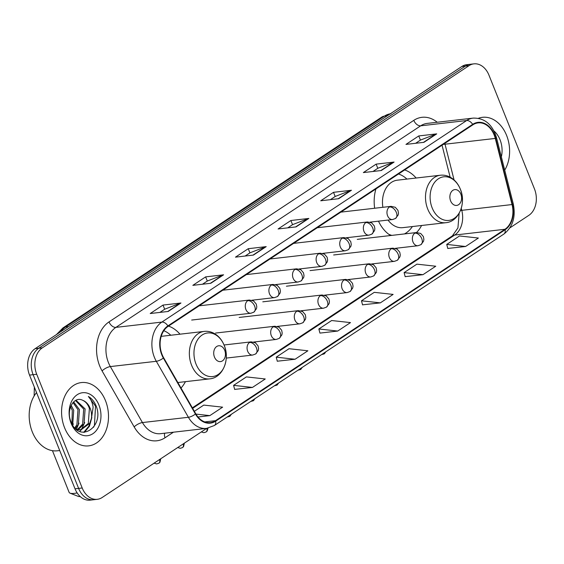 <?xml version="1.0" encoding="UTF-8"?>
<svg xmlns="http://www.w3.org/2000/svg" width="564" height="564" viewBox="0 0 564 564"><rect width="100%" height="100%" fill="white"/><g stroke="black" fill="none" stroke-linecap="round" stroke-linejoin="round"><path stroke-width="0.85" d="M378.479 221.166A35.172 25.768 83.4 0 0 390.556 235.526M416.521 232.544A35.172 25.768 83.4 0 0 421.59 225.494M181.009 388.039A35.172 25.768 83.4 0 0 185.443 381.659M416.133 178.02A35.172 25.768 83.4 0 0 404.656 169.933M375.913 188.947A35.172 25.768 83.4 0 0 374.658 208.243M179.987 334.184A35.172 25.768 83.4 0 0 168.509 326.098M509.87 227.891L528.863 215.328A19.909 14.586 83.4 0 0 534.468 188.912L488.974 75.181A19.909 14.586 83.4 0 0 473.915 63.859L466.731 64.684A19.909 14.586 83.4 0 0 461.824 66.503L35.137 348.672A19.909 14.586 83.4 0 0 29.532 375.088L75.026 488.819A19.909 14.586 83.4 0 0 90.085 500.141L93.68 499.732A19.909 14.586 83.4 0 1 78.615 488.41A19.909 14.586 83.4 0 0 93.68 499.732L97.269 499.316A19.909 14.586 83.4 0 0 102.176 497.497L206.699 428.372M473.915 63.859A19.909 14.586 83.4 0 0 469.008 65.678L42.321 347.847A19.909 14.586 83.4 0 0 36.716 374.256L33.121 374.672L78.615 488.41L33.121 374.672A19.909 14.586 83.4 0 1 38.726 348.256A19.909 14.586 83.4 0 0 33.121 374.672L29.532 375.088M469.008 65.678L465.413 66.094L38.726 348.256L465.413 66.094A19.909 14.586 83.4 0 1 470.32 64.268A19.909 14.586 83.4 0 0 465.413 66.094L461.824 66.503M64.578 427.745A31.859 23.335 83.4 0 0 88.675 445.863A31.859 23.335 83.4 0 0 105.496 400.687A31.859 23.335 83.4 0 0 81.399 382.568A31.859 23.335 83.4 0 0 64.578 427.745A31.859 23.335 83.4 0 0 88.675 445.863A31.859 23.335 83.4 0 0 105.496 400.687A31.859 23.335 83.4 0 0 81.399 382.568A31.859 23.335 83.4 0 0 64.578 427.745M504.717 170.124A31.859 23.335 83.4 0 0 506.606 135.43A31.859 23.335 83.4 0 0 482.509 117.312A31.859 23.335 83.4 0 0 478.42 118.299A31.859 23.335 83.4 0 1 482.509 117.312L482.509 117.312A31.859 23.335 83.4 0 1 506.606 135.43A31.859 23.335 83.4 0 1 504.717 170.124M162.108 354.552A21.235 15.559 -96.6 0 1 168.086 326.38L472.858 124.834A21.235 15.559 -96.6 0 1 478.096 122.889A21.235 15.559 -96.6 0 1 495.284 138.427L512.041 204.556A21.235 15.559 -96.6 0 1 504.942 229.273L215.497 420.681A21.235 15.559 -96.6 0 1 210.259 422.619A21.235 15.559 -96.6 0 1 195.736 413.729L163.645 357.745A21.235 15.559 -96.6 0 1 162.108 354.552M161.769 354.777A21.77 15.947 83.4 0 0 163.341 358.048L195.433 414.039A21.77 15.947 83.4 0 0 215.688 421.16L505.132 229.752A21.77 15.947 83.4 0 0 512.408 204.422L495.657 138.293A21.77 15.947 83.4 0 0 472.667 124.355L167.896 325.9A21.77 15.947 83.4 0 0 161.769 354.777M415.619 143.291L420.504 140.055L436.12 134.02A5.309 3.384 56.5 0 1 436.719 133.872L418.763 135.938L405.974 144.398L423.931 142.332L436.719 133.872M420.434 140.105L418.763 135.938M372.994 171.477L377.88 168.248L393.496 162.206A5.309 3.384 56.5 0 1 394.088 162.065L376.139 164.131L363.35 172.584L381.306 170.518L394.088 162.065M377.802 168.298L376.139 164.131M330.37 199.663L335.256 196.434L350.871 190.399A5.309 3.384 56.5 0 1 351.464 190.251L333.514 192.317L320.726 200.777L338.675 198.711L351.464 190.251M335.178 196.483L333.514 192.317M159.866 312.421L164.751 309.185L180.367 303.15A5.309 3.384 56.5 0 1 180.959 303.009L163.01 305.075L150.221 313.528L168.171 311.462L180.959 303.009M164.674 309.234L163.01 305.075M202.49 284.228L207.376 280.999L222.992 274.964A5.309 3.384 56.5 0 1 223.591 274.816L205.634 276.882L192.846 285.342L210.802 283.276L223.591 274.816M207.298 281.048L205.634 276.882M245.114 256.042L250 252.813L265.616 246.771A5.309 3.384 56.5 0 1 266.215 246.63L248.259 248.696L235.47 257.149L253.426 255.083L266.215 246.63M249.93 252.862L248.259 248.696M287.739 227.856L292.631 224.62L308.247 218.585A5.309 3.384 56.5 0 1 308.839 218.444L290.883 220.503L278.101 228.963L296.051 226.897L308.839 218.444M292.554 224.669L290.883 220.503M36.716 374.256L82.203 487.994A19.909 14.586 83.4 0 0 97.269 499.316M405.171 276.642L422.965 274.682L435.753 266.222L416.895 264.149L404.106 272.609L405.192 276.72M447.795 248.449L465.589 246.489L478.378 238.036L459.519 235.963L446.73 244.416L447.816 248.534M277.291 361.207L295.085 359.247L307.873 350.787L289.015 348.714L276.226 357.174L277.312 361.291M234.666 389.393L252.46 387.433L265.249 378.973L246.39 376.907L233.602 385.36L234.687 389.477M197.992 416.986L209.836 415.619L222.625 407.166L203.759 405.093L194.347 411.318M362.539 304.828L380.34 302.868L393.122 294.408L374.263 292.342L361.475 300.795L362.56 304.912M337.709 331.054L350.498 322.601L331.639 320.528L318.85 328.981L319.936 333.098L337.709 331.054L318.85 328.981M295.085 359.247L276.226 357.174M252.46 387.433L233.602 385.36M209.836 415.619L195.948 414.096M380.34 302.868L361.475 300.795M422.965 274.682L404.106 272.609M465.589 246.489L446.73 244.416M36.526 392.579A33.184 24.308 83.4 0 0 32.303 431.918A33.184 24.308 83.4 0 0 57.408 450.791L59.706 450.53M71.156 405.382L73.722 410.254L72.685 425.171M70.578 406.743L72.298 410.416L71.931 423.86M73.651 401.899L79.418 409.598L78.34 424.607L75.336 428.499M73.017 402.562L77.994 409.76L76.915 424.77L74.73 427.872M76.013 400.25L85.122 408.942L84.043 423.952L78.255 429.648M77.557 429.923L77.176 430.05M75.491 400.518L83.698 409.104L82.612 424.114L77.515 429.472M82.767 400.334C73.828 395.491 65.762 410.134 70.979 421.773C78.889 443.297 103.797 427.836 96.578 407.095L96.197 406.066C94.385 401.653 91.777 398.452 88.365 396.464C90.867 399.108 92.454 402.696 93.13 407.236L91.403 418.537A15.002 10.984 83.4 0 0 90.184 408.357A15.002 10.984 83.4 0 0 82.767 400.334C85.791 401.737 88.005 404.437 89.394 408.449L88.315 423.458L80.426 429.817M91.403 418.537L89.739 423.296L81.145 429.761L79.157 429.775L75.611 428.76M81.145 429.761L76.859 429.817M71.142 423.402A21.636 15.848 83.4 0 0 92.841 433.73A21.636 15.848 83.4 0 0 98.933 405.022A21.636 15.848 83.4 0 0 77.233 394.701A21.636 15.848 83.4 0 0 71.142 423.402M88.365 396.464L95.535 406.143L94.414 425.686L93.476 427.329M90.402 421.872L88.71 426.342L83.733 432.355M84.699 422.528L81.449 429.556M81.315 429.74L79.785 431.502M79.002 423.183L76.478 429.134M73.299 423.839L72.834 425.397M91.854 417.522L89.422 426.257L84.332 432.355M224.698 350.3A7.966 5.837 83.4 0 0 216.703 346.5A7.966 5.837 83.4 0 0 214.461 357.061A7.966 5.837 83.4 0 0 222.456 360.868A7.966 5.837 83.4 0 0 224.698 350.3M170.779 335.242A31.528 23.096 83.4 0 0 163.835 330.694M52.452 450.678L69.125 492.365A18.584 4.406 -21.8 0 0 70.049 493.155A18.584 4.406 -21.8 0 0 77.148 492.922M80.25 496.595A11.943 2.834 158.2 0 1 78.276 496.398L70.049 493.155M460.844 194.136A7.966 5.837 83.4 0 0 452.857 190.336A7.966 5.837 83.4 0 0 450.615 200.897A7.966 5.837 83.4 0 0 458.602 204.704A7.966 5.837 83.4 0 0 460.844 194.136M388.025 220.066A23.892 17.505 83.4 0 0 402.802 227.652L445.828 222.702A23.892 17.505 83.4 0 1 427.752 209.117A23.892 17.505 83.4 0 1 440.364 175.235L397.345 180.184A23.892 17.505 83.4 0 0 382.871 207.298M406.926 179.077A31.528 23.096 83.4 0 0 398.522 173.994M388.702 234.25A31.528 23.096 83.4 0 0 391.86 235.378M404.444 233.933A31.528 23.096 83.4 0 0 412.383 226.552M498.4 145.195L497.307 140.81M501.354 156.855A21.636 15.848 83.4 0 0 500.042 139.773A21.636 15.848 83.4 0 0 494.008 131.003M390.316 113.794A26.543 19.444 83.4 0 0 384.387 116.135L65.544 326.986A26.543 19.444 83.4 0 0 60.609 331.822M68.427 326.655L65.544 326.986A13.275 8.467 -123.5 0 0 63.013 327.888L381.849 117.037L390.93 113.709M75.026 488.819L82.203 487.994M35.137 348.672L42.321 347.847M381.849 117.037A13.275 8.467 -123.5 0 1 384.387 116.135L387.271 115.803M495.284 138.427L445.017 144.208A21.235 15.559 83.4 0 0 444.799 143.39M454.076 179.958L445.017 144.208A11.943 1.466 165.8 0 1 443.36 144.342M173.444 432.2L165.055 437.749A33.184 24.308 -96.6 0 1 134.169 426.899L102.084 370.908A33.184 24.308 -96.6 0 1 109.021 321.903L413.793 120.351A6.634 4.237 -123.5 0 0 420.681 125.821L115.902 327.374A26.543 19.444 83.4 0 0 108.429 362.589A26.543 19.444 83.4 0 0 110.354 366.579L142.438 422.563A26.543 19.444 83.4 0 0 160.599 433.674L206.558 428.393A26.543 19.444 -96.6 0 1 188.397 417.282A6.634 2.284 -29.8 0 0 195.433 414.039M413.793 120.351A33.184 24.308 -96.6 0 1 437.227 122.247M427.223 123.396A26.543 19.444 83.4 0 0 420.681 125.821L466.639 120.541A26.543 19.444 -96.6 0 1 473.182 118.109L427.223 123.396M134.169 426.899A6.634 2.284 150.2 0 1 142.438 422.563L188.397 417.282L156.313 361.291A26.543 19.444 -96.6 0 1 154.388 357.308A26.543 19.444 -96.6 0 1 161.861 322.086A6.634 4.237 56.5 0 1 167.896 325.9M163.341 358.048A6.634 2.284 -29.8 0 1 156.313 361.291L110.354 366.579A6.634 2.284 150.2 0 0 102.084 370.908M206.558 428.393L214.369 425.51A6.634 4.237 -123.5 0 0 215.688 421.16M505.132 229.752A6.634 4.237 56.5 0 1 503.814 234.102C512.789 227.059 515.933 216.95 513.24 203.773L496.489 137.644C492.407 124.397 484.638 117.89 473.182 118.109M512.408 204.422A6.634 0.818 -14.2 0 0 513.24 203.773M495.657 138.293A6.634 0.818 -14.2 0 0 496.489 137.644M472.667 124.355A6.634 4.237 -123.5 0 0 466.639 120.541L161.861 322.086L115.902 327.374A6.634 4.237 -123.5 0 1 109.021 321.903M164.73 433.201A6.634 4.237 -123.5 0 0 165.055 437.749M504.942 229.273L454.676 235.054A21.235 15.559 83.4 0 0 461.775 210.337L461.267 208.349M512.041 204.556L461.775 210.337A11.943 1.466 165.8 0 1 460.534 210.45M215.497 420.681L204.725 421.914M192.641 408.336L454.676 235.054A11.943 7.621 -123.5 0 0 452.391 235.865L457.933 227.919L459.138 213.347M308.247 218.585L295.599 226.947M265.616 246.771L252.968 255.139M222.992 274.964L210.344 283.325M180.367 303.15L167.719 311.518M350.871 190.399L338.224 198.761M393.496 162.206L380.848 170.575M436.12 134.02L423.472 142.382M224.218 345.45A21.947 16.081 83.4 0 0 202.201 334.974A21.947 16.081 83.4 0 0 196.025 364.09A21.947 16.081 83.4 0 0 218.042 374.566A21.947 16.081 83.4 0 0 224.218 345.45M204.217 331.399A23.892 17.505 83.4 0 0 191.605 365.282A23.892 17.505 83.4 0 0 209.681 378.867C222.731 377.915 230.316 359.346 224.19 345.337C222.181 340.374 219.156 336.588 215.131 333.994C211.676 331.858 208.038 330.99 204.217 331.399L161.205 336.348M460.365 189.285A21.947 16.081 83.4 0 0 438.355 178.809A21.947 16.081 83.4 0 0 432.172 207.926A21.947 16.081 83.4 0 0 454.189 218.402A21.947 16.081 83.4 0 0 460.365 189.285M247.765 300.654A6.634 4.864 83.4 0 0 245.897 309.46A6.634 4.864 83.4 0 0 250.917 313.239L253.821 312.181A6.634 4.237 -123.5 0 0 254.646 306.125A6.634 4.237 56.5 0 0 247.765 300.654A6.634 4.864 83.4 0 1 249.401 300.048L253.624 300.986L256.275 304.067L256.796 306.844L256.465 308.705L253.821 312.181M271.383 285.039A6.634 4.864 83.4 0 0 269.514 293.844A6.634 4.864 83.4 0 0 274.534 297.623L277.432 296.565A6.634 4.237 -123.5 0 0 278.263 290.509A6.634 4.237 56.5 0 0 271.383 285.039A6.634 4.864 83.4 0 1 273.018 284.432L277.234 285.363L279.892 288.451L280.407 291.228L280.082 293.09L277.432 296.565M294.993 269.423A6.634 4.864 83.4 0 0 293.125 278.228A6.634 4.864 83.4 0 0 298.144 282.007L301.049 280.95A6.634 4.237 -123.5 0 0 301.874 274.894A6.634 4.237 56.5 0 0 294.993 269.423A6.634 4.864 83.4 0 1 296.629 268.817L300.852 269.747L303.502 272.835L304.024 275.613L303.7 277.474L301.049 280.95M318.611 253.807A6.634 4.864 83.4 0 0 316.742 262.613A6.634 4.864 83.4 0 0 321.762 266.384L324.667 265.327A6.634 4.237 -123.5 0 0 325.491 259.278A6.634 4.237 56.5 0 0 318.611 253.807A6.634 4.864 83.4 0 1 320.246 253.201L324.469 254.131L327.12 257.219L327.635 259.997L327.31 261.858L324.667 265.327M342.221 238.191A6.634 4.864 83.4 0 0 340.353 246.997A6.634 4.864 83.4 0 0 345.379 250.768L348.277 249.711A6.634 4.237 -123.5 0 0 349.109 243.662A6.634 4.237 56.5 0 0 342.221 238.191A6.634 4.864 83.4 0 1 343.857 237.585L348.08 238.516L350.737 241.603L351.252 244.381L350.928 246.235L348.277 249.711M365.839 222.576A6.634 4.864 83.4 0 0 363.97 231.381A6.634 4.864 83.4 0 0 368.99 235.153L371.895 234.095A6.634 4.237 -123.5 0 0 372.719 228.046A6.634 4.237 56.5 0 0 365.839 222.576A6.634 4.864 83.4 0 1 367.474 221.969L371.697 222.9L374.348 225.988L374.87 228.758L374.538 230.62L371.895 234.095M389.456 206.96A6.634 4.864 83.4 0 0 387.588 215.765A6.634 4.864 83.4 0 0 392.607 219.537L395.505 218.479A6.634 4.237 -123.5 0 0 396.337 212.431A6.634 4.237 56.5 0 0 389.456 206.96A6.634 4.864 83.4 0 1 391.092 206.353L395.315 207.284L397.965 210.372L398.48 213.143L398.156 215.004L395.505 218.479M154.078 463.171L156.665 463.925L158.893 463.213A4.315 2.749 -123.5 0 0 159.534 459.561M249.556 342.468A6.634 4.864 83.4 0 0 247.688 351.273A6.634 4.864 83.4 0 0 252.707 355.045L255.612 353.988A6.634 4.237 -123.5 0 0 256.437 347.939A6.634 4.237 56.5 0 0 249.556 342.468A6.634 4.864 83.4 0 1 251.191 341.862L255.414 342.792L258.065 345.88L258.587 348.651L258.263 350.512L255.612 353.988M177.695 447.555L180.276 448.309L182.503 447.597A4.315 2.749 -123.5 0 0 183.152 443.946M273.173 326.852A6.634 4.864 83.4 0 0 271.305 335.658A6.634 4.864 83.4 0 0 276.325 339.429L279.229 338.372A6.634 4.237 -123.5 0 0 280.054 332.323A6.634 4.237 56.5 0 0 273.173 326.852A6.634 4.864 83.4 0 1 274.809 326.246L279.032 327.176L281.683 330.264L282.197 333.035L281.873 334.896L279.229 338.372M201.306 431.939L203.893 432.694L206.121 431.975A4.315 2.749 -123.5 0 0 206.776 428.365M296.784 311.236A6.634 4.864 83.4 0 0 294.916 320.042A6.634 4.864 83.4 0 0 299.942 323.814L302.84 322.756A6.634 4.237 -123.5 0 0 303.672 316.707A6.634 4.237 56.5 0 0 296.784 311.236A6.634 4.864 83.4 0 1 298.419 310.63L302.642 311.561L305.3 314.649L305.815 317.419L305.491 319.28L302.84 322.756M227.137 417.071L229.738 416.359A4.315 2.749 -123.5 0 0 230.634 414.759M320.401 295.621A6.634 4.864 83.4 0 0 318.533 304.419A6.634 4.864 83.4 0 0 323.553 308.198L326.457 307.14A6.634 4.237 -123.5 0 0 327.282 301.084A6.634 4.237 56.5 0 0 320.401 295.621A6.634 4.864 83.4 0 1 322.037 295.007L326.26 295.945L328.911 299.026L329.432 301.803L329.101 303.665L326.457 307.14M250.747 401.455L253.349 400.743A4.315 2.749 -123.5 0 0 254.251 399.143M344.019 279.998A6.634 4.864 83.4 0 0 342.151 288.803A6.634 4.864 83.4 0 0 347.17 292.582L350.068 291.525A6.634 4.237 -123.5 0 0 350.9 285.469A6.634 4.237 56.5 0 0 344.019 279.998A6.634 4.864 83.4 0 1 345.654 279.392L349.87 280.329L352.528 283.41L353.043 286.188L352.719 288.049L350.068 291.525M274.365 385.839L276.966 385.127A4.315 2.749 -123.5 0 0 277.862 383.527M367.629 264.382A6.634 4.864 83.4 0 0 365.761 273.188A6.634 4.864 83.4 0 0 370.781 276.966L373.685 275.909A6.634 4.237 -123.5 0 0 374.51 269.853A6.634 4.237 56.5 0 0 367.629 264.382A6.634 4.864 83.4 0 1 369.265 263.776L373.488 264.706L376.139 267.794L376.66 270.572L376.336 272.433L373.685 275.909M297.982 370.224L300.584 369.512A4.315 2.749 -123.5 0 0 301.479 367.904M391.247 248.766A6.634 4.864 83.4 0 0 389.379 257.572A6.634 4.864 83.4 0 0 394.398 261.351L397.303 260.293A6.634 4.237 -123.5 0 0 398.128 254.237A6.634 4.237 56.5 0 0 391.247 248.766A6.634 4.864 83.4 0 1 392.882 248.16L397.105 249.091L399.756 252.178L400.271 254.956L399.946 256.817L397.303 260.293M321.593 354.608L324.194 353.896A4.315 2.749 -123.5 0 0 325.097 352.288M414.857 233.151A6.634 4.864 83.4 0 0 412.989 241.956A6.634 4.864 83.4 0 0 418.016 245.728L420.913 244.67A6.634 4.237 -123.5 0 0 421.745 238.621A6.634 4.237 56.5 0 0 414.857 233.151A6.634 4.864 83.4 0 1 416.493 232.544L420.716 233.475L423.374 236.563L423.888 239.34L423.564 241.202L420.913 244.67M56.435 334.586L63.013 327.888M214.369 425.51L503.814 234.102M192.352 407.828L452.391 235.865M450.142 177.174L442.042 145.209M34.341 387.108L34.136 396.013M177.85 382.533L209.681 378.867M440.364 175.235C444.185 174.826 447.823 175.693 451.278 177.829C455.303 180.424 458.328 184.209 460.344 189.173C466.463 203.181 458.884 221.758 445.828 222.702M199.162 305.829L249.401 300.048M191.675 320.049L250.917 313.239M222.78 290.213L273.018 284.432M251.861 300.231L274.534 297.623M246.39 274.597L296.629 268.817M275.472 284.608L298.144 282.007M270.008 258.982L320.246 253.201M299.089 268.993L321.762 266.384M293.618 243.366L343.857 237.585M322.7 253.377L345.379 250.768M317.236 227.743L367.474 221.969M346.317 237.761L368.99 235.153M340.853 212.127L391.092 206.353M369.935 222.145L392.607 219.537M224.049 344.985L251.191 341.862M160.74 458.765L159.95 462.219L158.893 463.213M226.249 358.091L252.707 355.045M215.561 333.056L274.809 326.246M184.357 443.149L183.568 446.603L182.503 447.597M253.652 342.038L276.325 339.429M239.178 317.44L298.419 310.63M208.053 428.154L207.178 430.988L206.121 431.975M277.262 326.422L299.942 323.814M262.796 301.825L322.037 295.007M231.409 414.244L229.738 416.359M300.88 310.806L323.553 308.198M286.406 286.209L345.654 279.392M255.02 398.628L253.349 400.743M324.497 295.191L347.17 292.582M310.024 270.593L369.265 263.776M278.637 383.012L276.966 385.127M348.108 279.575L370.781 276.966M333.641 254.977L392.882 248.16M302.255 367.397L300.584 369.512M371.725 263.952L394.398 261.351M357.252 239.362L416.493 232.544M325.865 351.781L324.194 353.896M395.336 248.336L418.016 245.728"/></g></svg>

